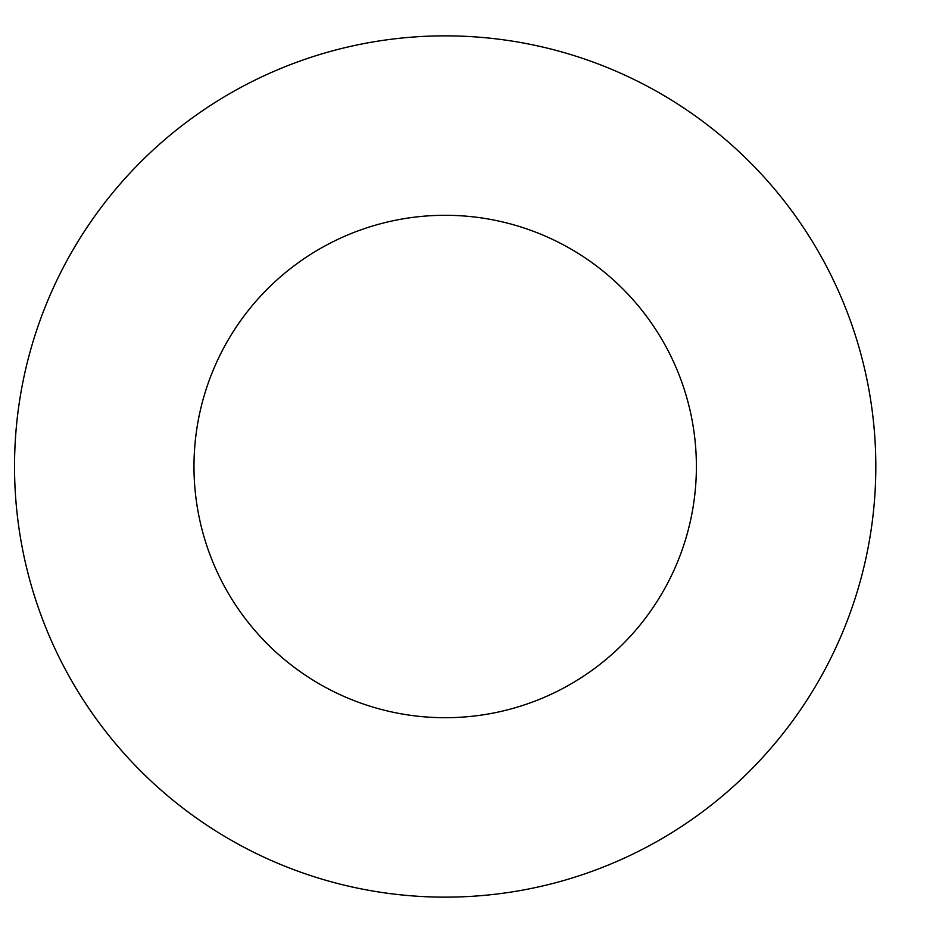<?xml version="1.0" encoding="UTF-8"?>
<svg xmlns="http://www.w3.org/2000/svg" width="933" height="933" viewBox="0 0 933 933"><rect width="100%" height="100%" fill="white"/><g stroke="black" fill="none" stroke-linecap="round" stroke-linejoin="round"><path stroke-width="1.4" d="M696.391 466.5A251.21 251.21 0 0 1 319.576 684.052A251.21 251.21 0 0 1 319.576 248.948A251.21 251.21 0 0 1 696.391 466.5M875.819 466.5A430.649 430.649 0 0 1 229.856 839.455A430.649 430.649 0 0 1 229.856 93.545A430.649 430.649 0 0 1 875.819 466.5"/></g></svg>
